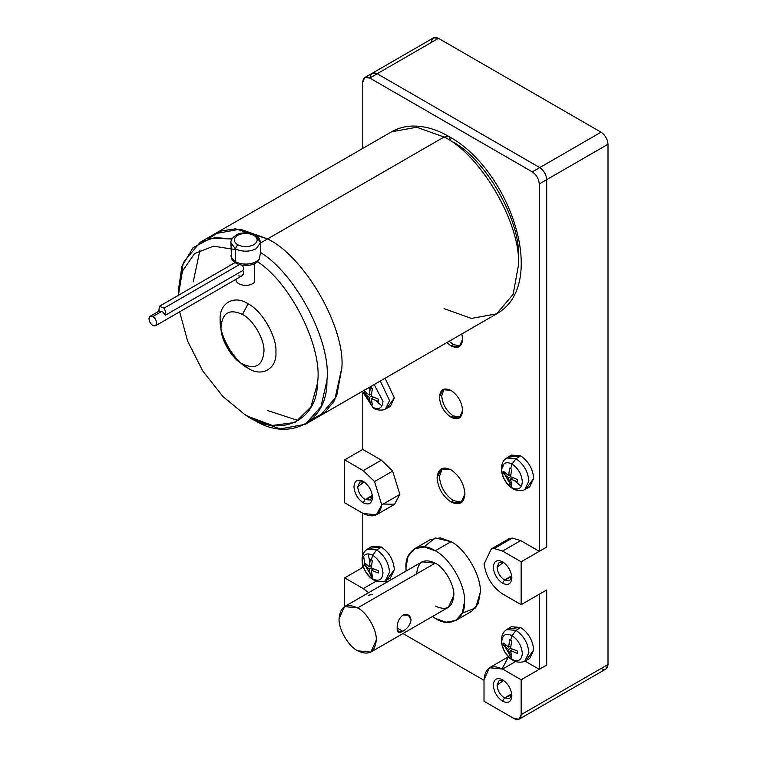 <?xml version="1.0" encoding="UTF-8"?>
<svg xmlns="http://www.w3.org/2000/svg" width="757" height="757" viewBox="0 0 757 757"><rect width="100%" height="100%" fill="white"/><g stroke="black" fill="none" stroke-linecap="round" stroke-linejoin="round"><path stroke-width="1.14" d="M236.023 279.276L236.023 280.677C237.073 283.269 239.855 284.821 244.379 285.351C248.977 285.559 252.393 284.49 254.626 282.162L254.626 263.587L254.626 282.162C252.393 284.49 248.977 285.559 244.379 285.351C239.855 284.821 237.073 283.269 236.023 280.677L236.023 279.276M155.564 325.728L242.051 275.803L243.782 272.955L242.874 270.486L165.414 315.205L162.13 311.193L165.414 315.205L165.859 311.998L163.985 308.156L239.43 264.6L163.985 308.156L159.339 306.301L158.847 311.42L162.13 311.193L152.838 316.558C155.166 318.186 156.453 320.41 156.69 323.239L155.564 325.728L152.838 325.463C150.511 323.835 149.233 321.611 148.987 318.782L150.113 316.284L152.838 316.558L162.13 311.193L158.847 311.42L159.339 306.301L163.985 308.156L165.859 311.998L165.414 315.205L242.874 270.486L243.782 268.29L242.429 265.262L243.782 268.29L242.874 270.486L243.782 272.955C243.148 275.766 241.474 276.731 238.767 275.851M159.339 306.301L235.086 262.565M231.282 257.371L235.285 261.61L231.282 257.371L230.951 255.582L231.282 257.371M257.408 261.676C291.076 283.08 323.371 348.665 317.42 383.544C323.371 348.665 291.076 283.08 257.408 261.676L259.452 258.752C257.361 261.515 253.775 263.247 248.693 263.938C243.555 264.448 239.08 263.673 235.285 261.61L235.285 248.741L230.951 242.704L235.285 248.741C242.249 251.996 249.214 251.996 256.178 248.741L260.512 242.704L256.178 248.741C249.214 251.996 242.249 251.996 235.285 248.741L237.603 244.719L235.285 248.741L235.285 261.61C239.08 263.673 243.555 264.448 248.693 263.938C253.775 263.247 257.361 261.515 259.452 258.752L258.184 261.042C252.034 268.063 234.036 266.426 231.415 258.118L230.951 242.704C230.081 238.786 237.433 233.071 241.445 233.194C246.716 232.295 251.409 232.948 255.506 235.172L253.86 235.332C258.241 238.464 258.241 241.587 253.86 244.719C248.438 247.246 243.025 247.246 237.603 244.719C243.025 247.246 248.438 247.246 253.86 244.719C258.241 241.587 258.241 238.464 253.86 235.332C248.438 232.796 243.025 232.796 237.603 235.332C233.222 238.464 233.222 241.587 237.603 244.719C233.222 241.587 233.222 238.464 237.603 235.332C243.025 232.796 248.438 232.796 253.86 235.332L255.506 235.172L260.512 242.704C259.888 238.786 258.213 236.279 255.506 235.172M494.217 548.532L512.328 538.076L509.404 538.501L491.284 548.957L494.217 548.532L502.582 551.058L520.693 540.602L539.277 551.333L539.277 183.951C538.833 178.841 536.514 174.82 532.303 171.877L369.747 78.028C365.546 76.116 363.218 77.451 362.773 82.049L362.773 148.4L362.773 82.049L364.817 77.536L369.747 78.028L377.175 73.732L372.255 73.249L377.175 73.732L539.741 167.59L532.303 171.877C536.514 174.82 538.833 178.841 539.277 183.951L546.705 179.655C546.261 174.545 543.942 170.524 539.741 167.59L532.303 171.877L369.747 78.028L438.483 38.342L433.562 37.85L372.198 73.278L377.175 73.732L539.741 167.59C543.942 170.524 546.261 174.545 546.705 179.655L608.013 144.256C607.578 139.156 605.25 135.134 601.049 132.191L539.741 167.59L377.175 73.732L539.741 167.59C543.942 170.524 546.261 174.545 546.705 179.655L546.705 547.037L539.277 551.333L520.693 540.602L512.328 538.076L520.693 540.602L502.582 551.058L521.157 561.789L546.705 547.037L546.705 179.655C546.261 174.545 543.942 170.524 539.741 167.59L601.049 132.191C605.25 135.134 607.578 139.156 608.013 144.256L546.705 179.655L546.705 547.037L521.157 561.789L502.582 551.058L494.217 548.532L491.284 548.957L509.404 538.501L512.328 538.076L494.217 548.532M511.817 694.689L504.465 697.973L502.582 701.228C508.184 703.783 511.278 701.994 511.874 695.872C511.278 689.059 508.184 683.694 502.582 679.777L502.582 679.777C496.98 677.231 493.886 679.01 493.29 685.142C493.886 691.955 496.98 697.311 502.582 701.228L504.465 697.973L509.698 698.493L511.817 694.689M511.713 693.791L504.465 697.973L511.713 693.791M372.482 496.251L365.12 499.535L363.246 502.79C368.848 505.345 371.942 503.556 372.529 497.434C371.942 490.621 368.848 485.256 363.246 481.338L363.246 481.338C357.645 478.784 354.541 480.572 353.954 486.704C354.541 493.517 357.645 498.872 363.246 502.79L365.12 499.535L370.362 500.055L372.482 496.251M372.368 495.352L365.12 499.535L372.368 495.352M511.817 576.702L504.465 579.985L502.582 583.24C508.184 585.795 511.278 584.007 511.874 577.875C511.278 571.071 508.184 565.706 502.582 561.789L502.582 561.789C496.98 559.234 493.886 561.022 493.29 567.154C493.886 573.957 496.98 579.323 502.582 583.24L504.465 579.985L509.698 580.505L511.817 576.702M511.713 575.803L504.465 579.985L511.713 575.803M451.03 345.921L453.348 344.577L449.147 341.246L453.348 344.577L451.03 345.921L446.829 342.59L451.03 345.921L459.234 346.734L462.641 339.212C461.902 346.876 458.032 349.109 451.03 345.921M451.03 417.249L453.348 415.905C446.346 411.013 442.476 404.304 441.738 395.797L444.056 389.089L441.738 395.797C442.476 404.304 446.346 411.013 453.348 415.905L451.03 417.249C444.028 412.357 440.158 405.648 439.42 397.141C440.158 405.648 444.028 412.357 451.03 417.249L459.234 418.063L462.641 410.549C461.902 418.205 458.032 420.438 451.03 417.249M451.03 390.432L442.817 389.618L439.42 397.141C440.158 389.477 444.028 387.243 451.03 390.432C458.032 395.324 461.902 402.033 462.641 410.549C461.902 402.033 458.032 395.324 451.03 390.432M451.03 501.986L453.348 500.651C444.946 494.775 440.3 486.732 439.42 476.513L442.4 468.28L439.42 476.513C440.3 486.732 444.946 494.775 453.348 500.651L451.03 501.986C442.627 496.109 437.981 488.066 437.092 477.856C437.981 488.066 442.627 496.109 451.03 501.986L460.881 502.96L464.959 493.942C464.079 503.131 459.433 505.818 451.03 501.986M451.03 469.813L441.17 468.829L437.092 477.856C437.981 468.659 442.627 465.981 451.03 469.813C459.433 475.68 464.079 483.732 464.959 493.942C464.079 483.732 459.433 475.68 451.03 469.813M512.035 487.763L512.896 488.644L512.035 487.763C518.242 490.593 521.668 488.615 522.33 481.821C521.668 488.615 518.242 490.593 512.035 487.763L510.663 484.679L512.035 487.763C505.827 483.43 502.402 477.487 501.749 469.936C502.402 477.487 505.827 483.43 512.035 487.763M526.967 487.659L533.704 478.386L529.663 486.931L524.875 489.429L528.859 480.998C528.045 471.583 523.768 464.164 516.019 458.751L512.035 464.003C518.242 468.337 521.668 474.279 522.33 481.821C521.668 474.279 518.242 468.337 512.035 464.003L510.663 468.668L511.675 469.255L510.597 476.711L517.599 479.503L517.599 481.812L510.597 479.02L511.675 485.228L510.663 484.679L511.675 485.228L510.597 479.02L512.782 477.752L510.597 479.02L517.599 481.812L517.599 479.503L510.597 476.711L511.675 469.255L509.679 468.1L508.6 475.557L510.786 474.298L508.6 475.557L509.679 468.1L510.663 468.668L512.035 464.003C505.827 461.174 502.402 463.152 501.749 469.936C502.402 463.152 505.827 461.174 512.035 464.003L516.019 458.751C523.768 464.164 528.045 471.583 528.859 480.998L524.875 489.429C524.09 490.754 515.962 491.274 512.896 488.644C502.317 482.805 496.62 464.259 506.717 457.985L516.019 458.751L520.693 455.865L516.019 458.751L506.717 457.985L511.278 455.089L520.693 455.865C528.537 461.344 532.871 468.857 533.704 478.386C532.871 468.857 528.537 461.344 520.693 455.865L509.3 457.067M372.699 407.313L373.561 408.193L372.699 407.313C378.897 410.143 382.332 408.165 382.985 401.371C382.332 408.165 378.897 410.143 372.699 407.313L371.318 404.238L372.699 407.313L362.508 391.265L372.699 407.313M387.622 407.209L394.359 397.945L385.105 378.226L394.359 397.945L390.319 406.49L385.531 408.988L389.524 400.548L380.298 380.998L389.524 400.548L385.531 408.988C384.745 410.303 376.626 410.833 373.561 408.193L362.329 391.378M374.176 384.528L382.985 401.371L374.176 384.528M371.971 385.805L371.318 388.218L372.34 388.805L371.261 396.261L378.254 399.062L378.254 401.361L371.261 398.57L372.34 404.787L371.318 404.238L372.34 404.787L371.261 398.57L373.447 397.311L371.261 398.57L378.254 401.361L378.254 399.062L371.261 396.261L372.34 388.805L370.343 387.65L369.265 395.107L371.45 393.848L369.265 395.107L370.343 387.65L371.318 388.218L371.971 385.805M512.035 659.385L512.896 660.265L512.035 659.385C518.242 662.214 521.668 660.236 522.33 653.442C521.668 660.236 518.242 662.214 512.035 659.385L510.663 656.31L512.035 659.385C505.827 655.051 502.402 649.109 501.749 641.567C502.402 649.109 505.827 655.051 512.035 659.385M526.967 659.281L533.704 650.017L529.663 658.562L524.875 661.06L528.859 652.619C528.045 643.204 523.768 635.785 516.019 630.373L512.035 635.625C518.242 639.958 521.668 645.901 522.33 653.442C521.668 645.901 518.242 639.958 512.035 635.625L510.663 640.29L511.675 640.876L510.597 648.333L517.599 651.134L517.599 653.433L510.597 650.642L511.675 656.849L510.663 656.31L511.675 656.849L510.597 650.642L512.782 649.383L510.597 650.642L517.599 653.433L517.599 651.134L510.597 648.333L511.675 640.876L509.679 639.722L508.6 647.178L510.786 645.92L508.6 647.178L509.679 639.722L510.663 640.29L512.035 635.625C505.827 632.795 502.402 634.773 501.749 641.567C502.402 634.773 505.827 632.795 512.035 635.625L516.019 630.373C523.768 635.785 528.045 643.204 528.859 652.619L524.875 661.06C524.09 662.375 515.962 662.905 512.896 660.265C502.317 654.427 496.62 635.88 506.717 629.606L516.019 630.373L520.693 627.487L516.019 630.373L506.717 629.606L511.278 626.711L520.693 627.487C528.537 632.975 532.871 640.479 533.704 650.017C532.871 640.479 528.537 632.975 520.693 627.487L509.3 628.688M372.699 578.944L373.561 579.824L372.699 578.944C378.897 581.764 382.332 579.786 382.985 573.002C382.332 579.786 378.897 581.764 372.699 578.944L371.318 575.859L372.699 578.944C366.492 574.601 363.057 568.658 362.404 561.117C363.057 568.658 366.492 574.601 372.699 578.944M387.622 578.831L394.359 569.567L390.319 578.111L385.531 580.61L389.524 572.169C388.71 562.754 384.424 555.345 376.683 549.932L372.699 555.174C378.897 559.518 382.332 565.451 382.985 573.002C382.332 565.451 378.897 559.518 372.699 555.174L371.318 559.849L372.34 560.426L371.261 567.882L378.254 570.683L378.254 572.992L371.261 570.191L372.34 576.408L371.318 575.859L372.34 576.408L371.261 570.191L373.447 568.933L371.261 570.191L378.254 572.992L378.254 570.683L371.261 567.882L372.34 560.426L370.343 559.272L369.265 566.728L371.45 565.47L369.265 566.728L370.343 559.272L371.318 559.849L372.699 555.174C366.492 552.345 363.057 554.332 362.404 561.117C363.057 554.332 366.492 552.345 372.699 555.174L376.683 549.932C384.424 555.345 388.71 562.754 389.524 572.169L385.531 580.61C384.745 581.925 376.626 582.455 373.561 579.824C362.982 573.976 357.285 555.43 367.382 549.166L376.683 549.932L381.358 547.037L376.683 549.932L367.382 549.166L371.933 546.261L381.358 547.037C389.202 552.525 393.536 560.029 394.359 569.567C393.536 560.029 389.202 552.525 381.358 547.037L369.965 548.238M370.807 652.118L448.371 607.332L453.812 595.305C454.645 585.17 444.425 567.476 435.237 563.132L357.673 607.909C366.861 612.262 377.081 629.956 376.248 640.091L370.807 652.118L357.673 650.821C348.475 646.469 338.256 628.774 339.089 618.639L344.53 606.612L357.673 607.909L435.237 563.132C444.425 567.476 454.645 585.17 453.812 595.305C452.629 607.568 446.441 611.136 435.237 606.035M397.151 628.026L398.523 632.152L402.762 631.262L397.151 628.026L402.762 631.262C407.455 628.613 410.228 624.856 411.079 619.983C410.228 624.856 407.455 628.613 402.762 631.262C398.996 633.505 397.122 632.426 397.151 628.026C397.122 622.642 398.996 618.355 402.762 615.176C407.455 613.473 410.228 615.072 411.079 619.983L408.373 615.081L402.762 615.176M455.922 620.418L471.715 611.306L478.235 603.613L480.288 592.362C481.594 576.399 465.508 548.522 451.03 541.681L435.237 550.793C449.715 557.644 465.801 585.511 464.495 601.474L462.442 612.725L455.922 620.418L446.005 622.216L435.237 618.374C449.715 628.244 465.801 618.952 464.495 601.474C465.801 585.511 449.715 557.644 435.237 550.793C420.76 540.924 404.664 550.216 405.97 567.684L406.112 571.052L405.97 567.684L408.032 556.433L414.543 548.74L424.459 546.951L435.237 550.793L451.03 541.681C465.508 548.522 481.594 576.399 480.288 592.362L475.661 607.928L462.253 613.151M368.318 595.286L372.548 594.396M518.375 257.692C521.384 220.959 484.348 156.803 451.03 141.039L448.986 136.534C510.445 169.795 549.099 284.746 496.611 313.852L513.161 294.312L518.375 265.735C521.696 225.198 480.827 154.409 444.056 137.017L448.986 136.534L444.056 137.017C480.827 154.409 521.696 225.198 518.375 265.735L513.161 294.312L496.611 313.852L471.412 318.413L444.056 308.648M444.056 137.017L267.562 238.919C304.333 256.311 345.201 327.1 341.88 367.637L336.657 396.214L320.107 415.744L336.657 396.214L341.88 367.637L334.622 400.434L325.113 412.253L312.149 419.123L325.113 412.253L334.622 400.434L341.88 367.637C345.201 327.1 304.333 256.311 267.562 238.919L267.562 238.919C304.333 256.311 345.201 327.1 341.88 367.637C345.201 327.1 304.333 256.311 267.562 238.919L260.512 242.988L267.562 238.919L240.206 229.153L215.016 233.714L240.206 229.153L267.562 238.919L235.531 228.803L220.542 231.131L208.109 238.919L220.542 231.131L235.531 228.803L267.562 238.919C304.333 256.311 345.201 327.1 341.88 367.637L334.622 400.434L325.113 412.253L312.149 419.123L325.113 412.253L334.622 400.434L341.88 367.637C345.201 327.1 304.333 256.311 267.562 238.919L235.531 228.803L220.542 231.131L208.109 238.919L220.542 231.131L235.531 228.803L267.562 238.919L444.056 137.017L416.71 127.252L391.511 131.813L416.71 127.252L444.056 137.017M248.05 303.812L242.477 314.439C253.093 319.454 264.893 339.893 263.938 351.598C262.575 365.754 255.421 369.88 242.477 363.985L248.05 368.176C261.846 377.573 277.166 368.725 275.927 352.081C277.166 336.884 261.846 310.332 248.05 303.812C261.846 310.332 277.166 336.884 275.927 352.081C277.166 368.725 261.846 377.573 248.05 368.176C234.263 361.657 218.943 335.105 220.183 319.908C218.943 303.264 234.263 294.416 248.05 303.812C234.263 294.416 218.943 303.264 220.183 319.908L221.025 326.825C220.069 338.53 231.869 358.969 242.477 363.985C255.421 369.88 262.575 365.754 263.938 351.598C264.893 339.893 253.093 319.454 242.477 314.439C229.541 308.544 222.388 312.669 221.025 326.825C222.388 312.669 229.541 308.544 242.477 314.439L248.05 303.812M252.696 419.123L252.696 419.123C288.275 443.053 327.98 422.482 326.91 380.667C331.717 342.59 296.176 274.006 260.484 252.469L259.452 258.752L260.484 252.469C296.176 274.006 331.717 342.59 326.91 380.667L320.996 406.575L305.251 424.327L280.128 428.897L252.696 419.123L244.416 414.24L222.984 396.583L202.81 371.053L187.613 341.104L179.655 311.818L187.613 341.104L202.81 371.053L222.984 396.583L244.416 414.24C277.819 438.805 317.107 422.292 317.42 383.544L310.881 407.039L295.164 422.463L272.539 425.443L248.05 416.445M178.406 292.685L183.279 262.603L200.151 242.297L215.206 237.575L231.992 238.947L210.616 238.294L192.912 247.832L181.869 266.445L178.387 290.404L178.387 295.769M178.387 295.296L182.38 271.224L194.587 253.548L213.493 246.186L235.285 249.536L213.493 246.186L194.587 253.548L182.38 271.224L178.387 295.296M238.966 361.619L248.05 368.176L238.966 361.619L227.308 347.974L221.318 331.055M298.485 420.618L267.562 410.54L298.485 420.618M193.243 281.831L199.99 250.009M424.005 546.895L435.228 537.905L451.03 541.681L440.252 537.83L430.336 539.627L414.543 548.74M381.358 405.449L375.321 400.245M368.905 387.575L369.757 390.517M520.693 485.899L514.817 480.884M461.855 333.913L462.641 339.212L461.855 333.913M376.38 514.817L394.492 504.361L399.847 494.406L381.727 504.872L376.38 514.817L363.246 513.52L344.662 502.79L344.662 459.887L362.773 449.431L344.662 459.887L363.246 470.617L381.358 460.152L363.246 470.617L374.535 481.556L363.246 470.617L344.662 459.887L344.662 502.79L363.246 513.52C373.617 518.441 379.777 515.555 381.727 504.872L374.535 481.556L392.656 471.1L374.535 481.556L381.727 504.872L399.847 494.406L392.656 471.1L381.358 460.152L362.773 449.431L362.773 393.479L362.773 449.431L381.358 460.152L392.656 471.1L399.847 494.406L394.577 504.313L383.203 504.02M362.773 513.255L362.773 555.26L362.773 513.255M362.773 565.101L362.773 567.419L363.738 567.977L362.773 567.419L344.662 577.875L363.246 588.605L376.286 581.073L363.246 588.605L368.668 592.674L363.246 588.605L344.662 577.875L344.662 606.537L344.662 577.875L362.773 567.419L362.773 565.101M385.162 580.799L386.78 582.218L385.162 580.799M402.989 633.543L484.007 680.316L402.989 633.543M502.128 668.791L508.515 656.811L507.559 657.294L489.448 667.75L502.582 669.056L516.899 660.785L502.582 669.056L521.157 679.777L546.705 665.034L539.277 669.32L539.277 594.236L546.705 589.949L521.157 604.692L502.582 593.971C492.211 586.912 486.041 576.91 484.092 563.965L491.284 548.957L484.092 563.965C486.041 576.91 492.211 586.912 502.582 593.971L521.157 604.692L521.157 561.789L521.157 604.692L546.705 589.949L546.705 665.034L546.705 589.949L546.705 665.034L546.705 589.949L539.277 594.236L539.277 669.32L524.923 661.031L539.277 669.32L546.705 665.034L521.157 679.777L502.582 669.056C491.378 663.946 485.19 667.523 484.007 679.777L489.448 667.75M432.389 616.567L435.237 618.374L432.389 616.567M416.653 573.853C417.836 561.599 424.034 558.023 435.237 563.132L422.094 561.826L344.53 606.612M357.673 650.821C368.877 655.922 375.065 652.345 376.248 640.091C377.081 629.956 366.861 612.262 357.673 607.909C346.46 602.809 340.272 606.385 339.089 618.639C338.256 628.774 348.475 646.469 357.673 650.821M371.592 573.352L370.343 575.254L371.318 575.859L370.343 575.254L371.592 573.352M369.265 569.037L370.343 575.254L369.265 569.037L371.261 567.882L369.265 569.037L364.42 564.996L369.265 569.037M366.691 564.873L364.42 564.996L366.691 564.873M364.42 562.697L364.42 564.996L364.42 562.697L369.265 566.728L364.42 562.697M365.83 566.425L369.813 573.314L365.262 564.949M368.347 554.55L369.757 562.139M363.843 557.341L364.571 562.688M510.928 653.802L509.679 655.704L510.663 656.31L509.679 655.704L510.928 653.802M508.6 649.487L509.679 655.704L508.6 649.487L510.597 648.333L508.6 649.487L503.765 645.447L508.6 649.487M506.036 645.314L503.765 645.447L506.036 645.314M503.765 643.138L503.765 645.447L503.765 643.138L508.6 647.178L503.765 643.138M509.149 653.764L505.174 646.875M371.592 401.73L370.343 403.632L371.318 404.238L370.343 403.632L371.592 401.73M369.265 397.416L370.343 403.632L369.265 397.416L371.261 396.261L369.265 397.416L364.42 393.375L369.265 397.416M366.691 393.243L364.42 393.375L366.691 393.243M364.42 391.066L364.42 393.375L364.42 391.066L369.265 395.107L364.42 391.066M369.813 401.693L365.83 394.804L369.813 401.693M510.928 482.171L509.679 484.073L510.663 484.679L509.679 484.073L510.928 482.171M508.6 477.866L509.679 484.073L508.6 477.866L510.597 476.711L508.6 477.866L503.765 473.825L508.6 477.866M506.036 473.693L503.765 473.825L506.036 473.693M503.765 471.516L503.765 473.825L503.765 471.516L508.6 475.557L503.765 471.516M503.178 466.17L503.254 464.618M505.174 475.254L509.149 482.143M461.969 502.175L453.348 500.651L461.969 502.175M460.313 417.249L453.348 415.905M460.313 345.921L453.348 344.577L460.313 345.921M503.575 562.423L499.223 562.356L497.056 567.154C497.529 572.585 499.998 576.862 504.465 579.985C499.998 576.862 497.529 572.585 497.056 567.154L503.575 562.423M364.24 481.972L359.887 481.906L357.711 486.704C358.184 492.135 360.654 496.412 365.12 499.535C360.654 496.412 358.184 492.135 357.711 486.704L364.24 481.972M503.575 680.411L499.223 680.344L497.056 685.142C497.529 690.573 499.998 694.85 504.465 697.973C499.998 694.85 497.529 690.573 497.056 685.142L503.575 680.411M359.32 598.068L354.815 600.67L359.32 598.068M363.246 481.338C368.848 485.256 371.942 490.621 372.529 497.434C371.942 503.556 368.848 505.345 363.246 502.79C357.645 498.872 354.541 493.517 353.954 486.704C354.541 480.572 357.645 478.784 363.246 481.338M484.007 701.228L484.007 679.777L484.007 701.228L514.192 718.658C518.394 720.579 520.721 719.235 521.157 714.636L521.157 679.777L521.157 714.636L608.013 664.495L608.013 144.256L608.013 664.495L521.157 714.636L519.122 719.15L514.192 718.658L484.007 701.228M502.582 679.777C508.184 683.694 511.278 689.059 511.874 695.872C511.278 701.994 508.184 703.783 502.582 701.228C496.98 697.311 493.886 691.955 493.29 685.142C493.886 679.01 496.98 677.231 502.582 679.777M502.582 561.789C508.184 565.706 511.278 571.071 511.874 577.875C511.278 584.007 508.184 585.795 502.582 583.24C496.98 579.323 493.886 573.957 493.29 567.154C493.886 561.022 496.98 559.234 502.582 561.789M539.277 551.333L539.277 183.951L546.705 179.655L546.705 547.037L539.277 551.333M431.518 42.364C431.963 37.765 434.281 36.421 438.483 38.342L601.049 132.191L438.483 38.342L377.175 73.732C372.974 71.82 370.656 73.164 370.211 77.753M519.122 719.15L605.979 669.008L608.013 664.495C607.578 669.093 605.25 670.428 601.049 668.516M260.484 252.469L260.512 242.704M238.805 250.245L238.701 250.87M152.838 316.558C150.511 315.499 149.233 316.237 148.987 318.782C149.233 321.611 150.511 323.835 152.838 325.463C155.166 326.522 156.453 325.775 156.69 323.239C156.453 320.41 155.166 318.186 152.838 316.558M235.881 279.361L236.023 280.677M150.113 316.284L159.405 310.928M305.251 424.327L496.611 313.852M448.986 136.534C436.893 129.513 424.97 126.012 413.227 126.04C405.326 126.145 398.087 128.065 391.511 131.813L200.151 242.297M364.817 77.536L372.255 73.249"/></g></svg>
